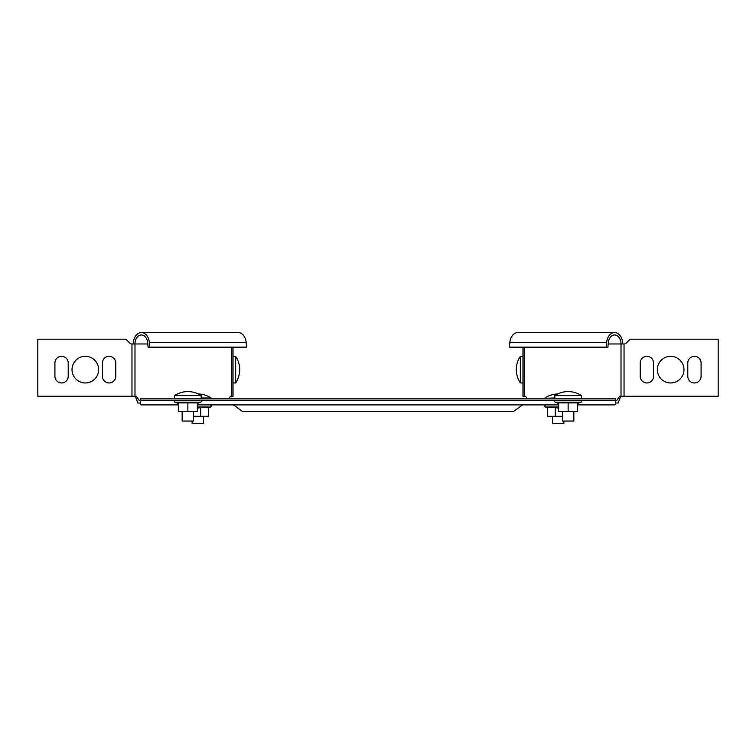 <?xml version="1.0" encoding="UTF-8"?>
<svg xmlns="http://www.w3.org/2000/svg" width="756" height="756" viewBox="0 0 756 756"><rect width="100%" height="100%" fill="white"/><g stroke="black" fill="none" stroke-linecap="round" stroke-linejoin="round"><path stroke-width="1.13" d="M178.35 404.895L141.325 404.895L140.314 403.827L140.314 398.242L615.686 398.242L615.686 403.827L614.675 404.895L577.65 404.895M558.637 404.895L197.363 404.895M140.314 400.141L615.686 400.141M233.434 404.895L242.572 411.547L513.428 411.547L522.566 404.895M522.963 347.41L522.963 396.267L525.552 396.267L526.951 398.242M616.622 400.614L615.686 400.614L616.622 400.614L619.674 396.267L718.2 396.267L718.2 339.217L630.088 339.217L626.166 343.139A2.854 2.854 0 0 1 624.154 343.971L621.016 343.971A9.034 6.388 90 0 0 614.628 334.946A9.034 6.388 90 0 0 608.297 342.874L607.9 347.41L511.094 347.41L509.421 347.117L509.818 342.581A11.406 8.07 -90 0 1 517.822 332.564L614.628 332.564A11.406 8.07 90 0 0 606.624 342.581L606.227 347.117L607.9 347.41M617.935 398.714L619.618 398.714L621.356 396.267M619.618 398.714L618.304 402.995L615.686 402.995M687.78 362.984L687.78 376.299A6.653 6.653 0 0 0 694.433 382.952A6.653 6.653 0 0 0 701.086 376.299L701.086 362.984A6.653 6.653 0 0 0 694.433 356.331A6.653 6.653 0 0 0 687.78 362.984M640.237 362.984L640.237 376.299A6.653 6.653 0 0 0 646.9 382.952A6.653 6.653 0 0 0 653.553 376.299L653.553 362.984A6.653 6.653 0 0 0 646.9 356.331A6.653 6.653 0 0 0 640.237 362.984M522.963 362.984L522.963 376.299M622.698 343.971A11.406 8.07 90 0 0 614.628 332.564M606.227 347.117L509.421 347.117M563.872 421.054L563.872 423.436L552.466 423.436L552.466 416.301M554.838 397.996L544.859 398.242M547.561 407.645L547.561 416.301L555.32 416.301L555.32 407.645L547.561 407.645M558.637 408.098L555.32 407.645M562.445 416.301L555.32 416.301M657.351 369.646A13.306 13.306 0 0 1 670.667 356.331A13.306 13.306 0 0 1 683.972 369.646A13.306 13.306 0 0 1 670.667 382.952A13.306 13.306 0 0 1 657.351 369.646M520.345 382.952A23.956 23.956 0 0 1 520.345 356.331L520.345 382.952L522.963 382.952M573.851 411.547L573.851 421.054L562.445 421.054L562.445 411.547M554.838 395.624L581.458 395.624A23.956 23.956 0 0 0 554.838 395.624L554.838 398.242M581.458 395.624L581.458 398.242M558.637 403.43L555.358 402.23A1.077 1.077 0 0 1 555.726 400.141M577.65 403.43L580.939 402.23L555.358 402.23M580.57 400.141A1.077 1.077 0 0 1 580.939 402.23M558.637 402.891L558.637 411.547L568.143 411.547L568.143 402.891L558.637 402.891M568.143 402.891L577.65 402.891L577.65 411.547L568.143 411.547M246.182 342.581L149.376 342.581A11.406 8.07 -90 0 0 141.372 332.564L238.178 332.564A11.406 8.07 90 0 1 246.182 342.581L246.579 347.117L244.906 347.41L148.1 347.41L147.703 342.874A9.034 6.388 -90 0 0 141.372 334.946A9.034 6.388 -90 0 0 134.984 343.971L131.846 343.971A2.854 2.854 0 0 1 129.834 343.139L125.912 339.217L37.8 339.217L37.8 396.267L136.326 396.267L139.378 400.614L140.314 400.614L139.378 400.614M229.049 398.242L230.448 396.267L233.037 396.267L233.037 347.41M134.644 396.267L136.382 398.714L137.696 402.995L140.314 402.995M136.382 398.714L138.064 398.714M102.447 362.984L102.447 376.299A6.653 6.653 0 0 0 109.1 382.952A6.653 6.653 0 0 0 115.762 376.299L115.762 362.984A6.653 6.653 0 0 0 109.1 356.331A6.653 6.653 0 0 0 102.447 362.984M54.914 362.984L54.914 376.299A6.653 6.653 0 0 0 61.567 382.952A6.653 6.653 0 0 0 68.22 376.299L68.22 362.984A6.653 6.653 0 0 0 61.567 356.331A6.653 6.653 0 0 0 54.914 362.984M148.1 347.41L149.773 347.117L149.376 342.581M141.372 332.564A11.406 8.07 -90 0 0 133.302 343.971M246.579 347.117L149.773 347.117M203.534 416.301L203.534 423.436L192.128 423.436L192.128 421.054M198.27 393.97A23.956 23.956 0 0 1 211.141 397.996L201.162 397.996M200.68 416.301L208.439 416.301L208.439 407.645L200.68 407.645L200.68 416.301L193.555 416.301M200.68 407.645L197.363 408.098M98.649 369.646A13.306 13.306 0 0 1 85.333 382.952A13.306 13.306 0 0 1 72.028 369.646A13.306 13.306 0 0 1 85.333 356.331A13.306 13.306 0 0 1 98.649 369.646M235.655 356.331A23.956 23.956 0 0 1 235.655 382.952L235.655 356.331L233.037 356.331M193.555 411.547L193.555 421.054L182.149 421.054L182.149 411.547M174.541 395.624A23.956 23.956 0 0 1 201.162 395.624L174.541 395.624L174.541 398.242M201.162 395.624L201.162 398.242M178.35 403.43L175.061 402.23A1.077 1.077 0 0 1 175.43 400.141M197.363 403.43L200.642 402.23L175.061 402.23M200.274 400.141A1.077 1.077 0 0 1 200.642 402.23M178.35 402.891L178.35 411.547L187.857 411.547L187.857 402.891L178.35 402.891M187.857 402.891L197.363 402.891L197.363 411.547L187.857 411.547M608.193 343.971L621.016 343.971L621.016 396.267M524.21 347.41L524.21 396.267M624.04 343.971L624.04 396.267M606.624 342.581L509.818 342.581M558.637 406.983L545.378 406.983C544.254 406.501 544.377 405.802 545.747 404.895M231.79 347.41L231.79 396.267M147.807 343.971L134.984 343.971L134.984 396.267M131.96 343.971L131.96 396.267M208.439 407.786L210.622 406.983L197.363 406.983M557.73 393.97A23.956 23.956 0 0 0 544.859 397.996M547.561 407.786L545.378 406.983M520.345 356.331L522.963 356.331M210.622 406.983C211.746 406.501 211.623 405.802 210.253 404.895M235.655 382.952L233.037 382.952"/></g></svg>
